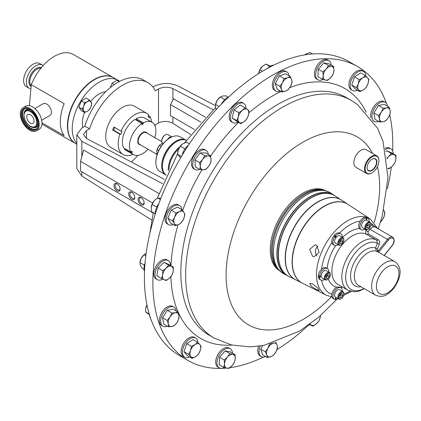 <?xml version="1.0" encoding="UTF-8"?>
<svg xmlns="http://www.w3.org/2000/svg" width="421" height="421" viewBox="0 0 421 421"><rect width="100%" height="100%" fill="white"/><g stroke="black" fill="none" stroke-linecap="round" stroke-linejoin="round"><path stroke-width="0.63" d="M316.955 255.868A5.973 4.71 95.1 0 1 317.844 246.259M316.75 245.39L315.076 244.875L309.703 249.348L312.524 256.273L314.134 256.778L319.092 252.274L316.75 245.39M312.524 283.765L309.682 283.396L311.477 286.385L316.75 289.769L319.271 290.532L317.402 287.632L312.524 283.765M367.117 167.563A6.673 3.852 120 0 0 368.286 170.379A6.673 3.852 120 0 0 368.428 170.479A6.673 3.852 120 0 0 375.022 166.916A6.673 3.852 120 0 0 375.379 159.101A6.673 3.852 120 0 0 375.1 158.922A6.673 3.852 120 0 0 371.922 159.243M375.69 158.991A6.92 3.994 120 0 0 372.011 159.191A6.92 3.994 120 0 0 367.117 167.669A6.92 3.994 120 0 0 368.333 170.694A6.92 3.994 120 0 0 375.237 167.226A6.92 3.994 120 0 0 375.69 158.991M38.448 124.042A11.656 6.731 60 0 1 36.038 129.136A11.656 6.731 60 0 1 30.207 128.558A11.656 6.731 60 0 1 22.592 118.285A11.656 6.731 60 0 1 24.376 108.944A11.656 6.731 60 0 1 29.991 109.402M30.391 123.148A5.157 2.979 60 0 1 27.018 118.601A5.157 2.979 60 0 1 27.812 114.47A5.157 2.979 60 0 1 30.391 114.722A5.157 2.979 60 0 1 33.759 119.269A5.157 2.979 60 0 1 32.97 123.4A5.157 2.979 60 0 1 30.391 123.148M29.775 129.305A12.267 7.083 60 0 1 21.097 114.28A12.267 7.083 60 0 1 29.775 109.271L29.775 109.271A12.267 7.083 60 0 1 38.448 124.3A12.267 7.083 60 0 1 29.775 129.305M141.414 197.859A3.489 2.016 -120 0 0 139.956 197.833A3.489 2.016 -120 0 0 139.419 200.628A3.489 2.016 -120 0 0 141.698 203.701A3.489 2.016 -120 0 0 143.445 203.875A3.489 2.016 -120 0 0 144.15 202.596M141.098 197.654A4.342 2.505 -120 0 0 138.025 199.428A4.342 2.505 -120 0 0 141.098 204.748A4.342 2.505 -120 0 0 144.166 202.975A4.342 2.505 -120 0 0 141.098 197.654L141.098 197.654M117.049 183.772A4.342 2.505 -120 0 0 113.975 185.545A4.342 2.505 -120 0 0 117.049 190.86A4.342 2.505 -120 0 0 120.117 189.092A4.342 2.505 -120 0 0 117.049 183.772L117.049 183.772M117.364 183.972A3.489 2.016 -120 0 0 115.907 183.945A3.489 2.016 -120 0 0 115.375 186.74A3.489 2.016 -120 0 0 117.648 189.813A3.489 2.016 -120 0 0 119.396 189.987A3.489 2.016 -120 0 0 120.101 188.713M131.731 192.25A4.342 2.505 -120 0 0 128.658 194.023A4.342 2.505 -120 0 0 131.731 199.338A4.342 2.505 -120 0 0 134.799 197.565A4.342 2.505 -120 0 0 131.731 192.25L131.731 192.25M132.047 192.45A3.489 2.016 -120 0 0 130.589 192.423A3.489 2.016 -120 0 0 130.057 195.218A3.489 2.016 -120 0 0 132.336 198.291A3.489 2.016 -120 0 0 134.078 198.465A3.489 2.016 -120 0 0 134.783 197.191M366.817 173.099A9.772 5.641 120 0 0 372.011 172.82A9.772 5.641 120 0 0 378.921 160.854A9.772 5.641 120 0 0 377.205 156.58A9.772 5.641 120 0 0 367.454 161.475A9.772 5.641 120 0 0 366.817 173.099M371.869 172.899A10.178 5.878 -60 0 1 371.722 172.989A10.178 5.878 -60 0 1 366.633 173.489A10.178 5.878 -60 0 1 366.312 173.278A10.178 5.878 -60 0 1 366.802 161.448A10.178 5.878 -60 0 1 376.811 155.859A10.178 5.878 -60 0 1 377.132 156.07A10.178 5.878 -60 0 1 378.921 160.522A10.178 5.878 -60 0 1 378.921 160.69M366.633 173.489L355.961 167.332A10.178 5.878 -60 0 1 355.64 167.116A10.178 5.878 -60 0 1 356.129 155.291A10.178 5.878 -60 0 1 366.138 149.697L376.811 155.859M366.733 226.651A2.121 1.226 120 0 0 367.149 226.256A2.121 1.226 120 0 0 367.98 224.419L367.928 225.367L369.654 226.366L369.775 224.298L368.338 224.014L366.78 225.788L366.665 227.856L368.096 228.14L369.654 226.366M370.848 224.356A4.242 2.447 120 0 0 370.854 224.135A4.242 2.447 120 0 0 369.975 222.193L366.691 220.299A4.242 2.447 120 0 0 366.27 220.136A4.242 2.447 120 0 0 365.865 220.099A4.242 2.447 120 0 0 361.581 225.461A4.242 2.447 120 0 0 362.449 227.645L365.733 229.54A4.242 2.447 120 0 0 367.854 229.329A4.242 2.447 120 0 0 368.043 229.213M369.975 222.193A4.242 2.447 120 0 0 366.802 223.23A4.242 2.447 120 0 0 364.86 227.356A4.242 2.447 120 0 0 365.733 229.54M370.848 224.772A3.726 2.152 120 0 0 370.854 224.556A3.726 2.152 120 0 0 368.312 222.983A3.726 2.152 120 0 0 365.591 227.382A3.726 2.152 120 0 0 368.217 229.119A3.726 2.152 120 0 0 370.848 224.772M339.763 242.217A2.121 1.226 120 0 0 340.184 241.822A2.121 1.226 120 0 0 341.015 239.991L340.963 240.938L342.689 241.933L341.131 243.712L339.694 243.422L339.815 241.359L341.373 239.581L342.81 239.87L342.689 241.933M343.878 239.923A4.242 2.447 120 0 0 343.889 239.702A4.242 2.447 120 0 0 343.01 237.765L339.726 235.865A4.242 2.447 120 0 0 339.279 235.702A4.242 2.447 120 0 0 336.316 237.16A4.242 2.447 120 0 0 335.905 237.665A4.242 2.447 120 0 0 335.484 243.212L338.768 245.106A4.242 2.447 120 0 0 339.21 245.275A4.242 2.447 120 0 0 340.889 244.901A4.242 2.447 120 0 0 341.073 244.785M343.01 237.765A4.242 2.447 120 0 0 342.562 237.597A4.242 2.447 120 0 0 338.573 240.57A4.242 2.447 120 0 0 338.768 245.106M342.726 238.275A3.726 2.152 120 0 0 339.068 241.207A3.726 2.152 120 0 0 339.779 245.017A3.726 2.152 120 0 0 341.252 244.69A3.726 2.152 120 0 0 343.889 240.123A3.726 2.152 120 0 0 342.726 238.275M343.878 293.858A4.242 2.447 120 0 0 343.889 293.637A4.242 2.447 120 0 0 343.01 291.695A4.242 2.447 120 0 0 339.836 292.732A4.242 2.447 120 0 0 337.895 296.858A4.242 2.447 120 0 0 338.768 299.042A4.242 2.447 120 0 0 340.889 298.831A4.242 2.447 120 0 0 341.073 298.715M343.01 291.695L339.726 289.801A4.242 2.447 120 0 0 336.553 290.837A4.242 2.447 120 0 0 334.611 294.963A4.242 2.447 120 0 0 335.484 297.147L338.768 299.042M338.626 296.889A3.726 2.152 120 0 0 341.252 298.621A3.726 2.152 120 0 0 343.878 294.274A3.726 2.152 120 0 0 343.889 294.058A3.726 2.152 120 0 0 341.342 292.484A3.726 2.152 120 0 0 338.626 296.889M326.275 277.06L326.701 276.576A2.121 1.226 120 0 0 327.533 274.739L327.48 275.687L329.206 276.686L329.327 274.624L327.891 274.334L326.333 276.108L326.212 278.176L327.649 278.46L329.206 276.686M330.396 274.676A4.242 2.447 120 0 0 330.401 274.455A4.242 2.447 120 0 0 329.522 272.513L326.243 270.619A4.242 2.447 120 0 0 322.807 271.94A4.242 2.447 120 0 0 321.134 275.744A4.242 2.447 120 0 0 321.134 276.292A4.242 2.447 120 0 0 322.002 277.965L325.286 279.86A4.242 2.447 120 0 0 327.406 279.649A4.242 2.447 120 0 0 327.591 279.533M329.522 272.513A4.242 2.447 120 0 0 326.086 273.834A4.242 2.447 120 0 0 325.286 279.86M326.612 274.334A3.726 2.152 120 0 0 325.201 278.565A3.726 2.152 120 0 0 327.77 279.439A3.726 2.152 120 0 0 328.927 278.465A3.726 2.152 120 0 0 330.401 274.876A3.726 2.152 120 0 0 326.612 274.334M324.728 190.476A46.142 26.639 120 0 0 287.711 208.342A46.142 26.639 120 0 0 278.807 270.019M325.48 190.666A46.142 26.639 120 0 0 286.559 207.679A46.142 26.639 120 0 0 279.344 270.571M302.51 283.238A45.547 26.297 -60 0 1 308.414 220.472A45.547 26.297 -60 0 1 348.03 204.395L370.338 219.041A44.016 25.413 -60 0 0 332.048 234.576A44.016 25.413 -60 0 0 326.343 295.237L302.51 283.238M347.935 204.332A45.557 26.302 120 0 0 347.846 204.274A45.557 26.302 120 0 0 308.214 220.357A45.557 26.302 120 0 0 302.31 283.138A45.557 26.302 120 0 0 302.41 283.191M302.31 283.138L295.674 279.802A45.984 26.549 -60 0 1 301.636 216.426A45.984 26.549 -60 0 1 341.636 200.196L347.846 204.274M335.127 195.923A46.436 26.812 120 0 0 335.037 195.865A46.436 26.812 120 0 0 294.642 212.258A46.436 26.812 120 0 0 288.622 276.25A46.436 26.812 120 0 0 288.722 276.302M288.622 276.25L287.506 275.687A46.51 26.855 -60 0 1 293.532 211.595A46.51 26.855 -60 0 1 333.99 195.176L335.037 195.865M333.895 195.112A46.521 26.86 120 0 0 333.806 195.055A46.521 26.86 120 0 0 293.337 211.474A46.521 26.86 120 0 0 287.306 275.587A46.521 26.86 120 0 0 287.406 275.639M341.542 200.133A46 26.555 120 0 0 341.452 200.075A46 26.555 120 0 0 301.441 216.31A46 26.555 120 0 0 295.479 279.702A46 26.555 120 0 0 295.579 279.749M295.479 279.702L288.822 276.35A46.426 26.802 -60 0 1 294.837 212.373A46.426 26.802 -60 0 1 335.221 195.986L341.452 200.075M375.616 295.216C384.315 298.557 388.357 293.884 393.567 288.611C399.624 279.981 403.955 268.74 394.956 261.715A19.34 11.167 -60 0 0 378.447 268.74A19.34 11.167 -60 0 0 375.616 295.216L358.387 285.27A19.34 11.167 -60 0 1 361.223 258.794A19.34 11.167 -60 0 1 376.542 251.237L375.516 248.027L377.458 243.212L376.753 240.217A28.86 16.661 -60 0 0 376.679 240.17L366.728 234.429A28.86 16.661 120 0 0 342.094 244.906A28.86 16.661 120 0 0 337.868 284.417L347.82 290.158A28.86 16.661 -60 0 1 352.045 250.648A28.86 16.661 -60 0 1 376.679 240.17L376.774 240.228A1.626 0.942 120 0 0 378.147 239.628C379.689 240.675 380.1 242.191 379.384 244.169L377.421 248.979L377.832 250.6L378.29 250.863L387.494 239.417L370.027 229.334L368.065 231.776L368.196 233.881L378.147 239.628M357.661 66.629L349.177 61.729A169.647 97.946 120 0 0 201.006 127.595A169.647 97.946 120 0 0 150.765 318.755A169.647 97.946 120 0 0 179.53 355.566L188.013 360.465A169.647 97.946 -60 0 1 182.646 356.945A169.647 97.946 -60 0 1 190.834 159.791A169.647 97.946 -60 0 1 357.661 66.629A169.647 97.946 -60 0 1 363.028 70.144A169.647 97.946 -60 0 1 386.41 103.382M172.899 117.064L172.899 123.342C168.1 120.874 163.301 120.748 158.506 122.964L155.36 124.779A50.894 29.386 -60 0 1 155.007 125.868M137.993 155.344A50.894 29.386 -60 0 1 131.305 161.98M166.232 175.173A20.087 11.599 -60 0 1 165.842 174.962A20.087 11.599 -60 0 1 162.764 158.87A20.087 11.599 -60 0 1 175.883 141.167A20.087 11.599 -60 0 1 185.924 140.172A20.087 11.599 -60 0 1 186.303 140.409M186.329 140.425A20.087 11.599 120 0 0 176.652 141.614L176.267 141.835A19.545 11.283 120 0 0 162.448 165.769A19.545 11.283 120 0 0 162.448 165.99M176.267 141.835L176.652 141.614A20.087 11.599 120 0 0 162.448 166.211A20.087 11.599 120 0 0 166.258 175.189M168.3 170.863A20.087 11.599 -60 0 1 179.762 146.818M178.667 148.787A19.545 11.283 120 0 0 169.021 169.395M185.924 140.172L180.12 136.82A20.087 11.599 120 0 0 170.079 137.814L170.079 137.814A20.087 11.599 120 0 0 155.875 162.417A20.087 11.599 120 0 0 160.033 171.61L165.842 174.962M163.201 143.656L162.832 143.445A5.089 2.936 -60 0 1 161.775 141.114L161.775 140.561A4.41 2.547 -60 0 1 164.895 135.157L165.374 134.878A5.089 2.936 -60 0 1 167.921 134.631L171.873 136.909M169.695 138.041L170.079 137.814L169.695 138.041A19.545 11.283 -60 0 0 167.49 139.514A5.089 2.936 -60 0 1 169.695 137.372A5.089 2.936 -60 0 1 171.8 136.946M161.811 141.688L146.266 132.71A6.72 3.878 120 0 0 143.277 132.847A6.72 3.878 120 0 0 138.593 138.725A6.72 3.878 120 0 0 139.546 144.35L156.844 154.333M147.103 133.194A7.052 4.073 120 0 0 143.061 132.426A7.052 4.073 120 0 0 137.993 139.098L137.778 142.345A7.052 4.073 120 0 0 140.382 144.829M143.272 122.827L143.272 123.863L136.167 119.764L136.167 118.727L143.272 122.827A18.661 10.772 -60 0 1 152.002 122.232A18.661 10.772 -60 0 1 155.865 130.773A18.661 10.772 -60 0 1 154.733 137.599M148.345 115.754L150.097 116.77L149.223 117.859L148.024 116.154L148.897 115.059A23.75 13.714 120 0 0 146.866 113.391A23.75 13.714 120 0 0 134.994 114.57A23.75 13.714 120 0 0 121.085 131.12L113.886 126.963A23.75 13.714 120 0 0 112.686 130.057L113.565 130.136L120.764 134.288L121.964 131.199L121.085 131.12M146.866 113.391L134.394 106.192A23.75 13.714 120 0 0 122.516 107.366A23.75 13.714 120 0 0 107.002 128.294A23.75 13.714 120 0 0 110.639 147.329L123.116 154.528A23.75 13.714 120 0 0 133.01 154.365M112.686 130.057L119.885 134.21A23.75 13.714 120 0 0 123.116 154.528M113.444 77.643A38.001 21.939 120 0 0 113.302 77.559A38.001 21.939 120 0 0 94.304 79.443A38.001 21.939 120 0 0 69.476 112.928A38.001 21.939 120 0 0 75.301 143.377A38.001 21.939 120 0 0 75.448 143.461M113.302 77.559L73.307 54.467A38.001 21.939 120 0 0 54.309 56.351A38.001 21.939 120 0 0 31.275 84.695L29.396 105.613M41.958 122.827L64.16 135.641A38.001 21.939 -60 0 1 64.16 103.677L31.275 84.695M43.147 65.597A13.356 7.71 120 0 0 42.489 65.134A13.356 7.71 120 0 0 35.811 65.797A13.356 7.71 120 0 0 27.086 77.564A13.356 7.71 120 0 0 29.133 88.263A13.356 7.71 120 0 0 30.223 88.715M42.489 65.134L39.742 63.55A13.356 7.71 120 0 0 33.064 64.208A13.356 7.71 120 0 0 24.339 75.98A13.356 7.71 120 0 0 26.386 86.679L29.133 88.263M41.663 120.264L50.036 115.428A6.783 3.915 -120 0 0 51.446 112.318A6.783 3.915 -120 0 0 48.483 105.492A6.783 3.915 -120 0 0 43.252 103.671L34.875 108.507M76.817 143.445A38.001 21.939 -60 0 1 75.38 112.365A38.001 21.939 -60 0 1 99.098 82.211A38.001 21.939 -60 0 1 118.101 80.327A38.001 21.939 -60 0 1 119.648 81.379M76.817 144.256L75.591 143.545A38.001 21.939 -60 0 1 69.765 113.096A38.001 21.939 -60 0 1 94.588 79.606A38.001 21.939 -60 0 1 113.591 77.727L118.101 80.327M82.921 127.347A23.613 13.635 -60 0 1 84.453 112.439M90.657 101.482A23.613 13.635 -60 0 1 99.098 93.957A23.613 13.635 -60 0 1 105.745 91.715M29.775 108.386A13.356 7.71 60 0 1 38.5 120.153A13.356 7.71 60 0 1 36.453 130.857A13.356 7.71 60 0 1 29.775 130.194A13.356 7.71 60 0 1 21.05 118.427A13.356 7.71 60 0 1 23.097 107.723A13.356 7.71 60 0 1 29.775 108.386M23.097 107.723L25.844 106.139A13.356 7.71 60 0 1 32.517 106.802A13.356 7.71 60 0 1 41.242 118.569A13.356 7.71 60 0 1 39.195 129.268L36.453 130.857M158.906 203.49A11.02 6.362 120 0 0 155.286 213.952M188.376 145.329A11.02 6.362 120 0 0 182.061 155.375M145.045 263.151A11.02 6.362 120 0 0 144.535 271.25M273.792 65.113A11.02 6.362 120 0 0 267.788 68.207M149.702 315.587A11.02 6.362 120 0 0 150.781 318.813M228.714 96.962A11.02 6.362 120 0 0 221.351 104.166M181.767 209.553A11.02 6.362 120 0 0 179.541 205.511A11.02 6.362 120 0 0 174.536 205.785A11.02 6.362 120 0 0 166.932 215.441A11.02 6.362 120 0 0 168.516 224.598A11.02 6.362 120 0 0 173.131 224.514M179.541 205.511L178.293 204.79A11.02 6.362 120 0 0 173.289 205.064A11.02 6.362 120 0 0 165.685 214.721A11.02 6.362 120 0 0 167.269 223.883L168.516 224.598M331.201 65.097A11.02 6.362 120 0 0 328.938 60.698A11.02 6.362 120 0 0 320.681 63.408A11.02 6.362 120 0 0 315.65 74.143A11.02 6.362 120 0 0 317.918 79.785A11.02 6.362 120 0 0 322.986 79.48M328.938 60.698L327.691 59.977A11.02 6.362 120 0 0 319.434 62.687A11.02 6.362 120 0 0 314.403 73.422A11.02 6.362 120 0 0 316.671 79.064L317.918 79.785M197.991 342.631A11.02 6.362 120 0 0 195.718 338.084A11.02 6.362 120 0 0 183.219 347.683A11.02 6.362 120 0 0 184.698 357.171A11.02 6.362 120 0 0 189.639 356.929M195.718 338.084L194.47 337.363A11.02 6.362 120 0 0 181.972 346.962A11.02 6.362 120 0 0 183.451 356.45L184.698 357.171M365.738 75.906A11.02 6.362 120 0 0 363.47 71.359A11.02 6.362 120 0 0 350.972 80.958A11.02 6.362 120 0 0 352.451 90.447A11.02 6.362 120 0 0 357.392 90.205M363.47 71.359L362.223 70.639A11.02 6.362 120 0 0 349.725 80.237A11.02 6.362 120 0 0 351.203 89.726L352.451 90.447M170.552 265.488A11.02 6.362 120 0 0 168.274 260.567A11.02 6.362 120 0 0 160.259 263.036A11.02 6.362 120 0 0 157.254 279.655A11.02 6.362 120 0 0 162.774 279.102M168.274 260.567L167.026 259.846A11.02 6.362 120 0 0 159.012 262.315A11.02 6.362 120 0 0 156.007 278.934L157.254 279.655M289.101 75.817A11.02 6.362 120 0 0 288.759 74.354A11.02 6.362 120 0 0 286.89 71.965A11.02 6.362 120 0 0 277.265 76.243A11.02 6.362 120 0 0 274.003 88.663A11.02 6.362 120 0 0 275.871 91.052A11.02 6.362 120 0 0 280.312 91.036M286.89 71.965L285.643 71.244A11.02 6.362 120 0 0 276.018 75.522A11.02 6.362 120 0 0 272.755 87.942A11.02 6.362 120 0 0 274.624 90.331L275.871 91.052M176.162 310.972A11.02 6.362 120 0 0 173.952 307.12A11.02 6.362 120 0 0 163.306 312.866A11.02 6.362 120 0 0 162.932 326.207A11.02 6.362 120 0 0 167.374 326.196M173.952 307.12L172.705 306.399A11.02 6.362 120 0 0 162.059 312.145A11.02 6.362 120 0 0 161.685 325.486L162.932 326.207M246.017 108.497A11.02 6.362 120 0 0 244.085 103.671A11.02 6.362 120 0 0 243.733 103.44A11.02 6.362 120 0 0 232.897 109.492A11.02 6.362 120 0 0 232.366 122.3A11.02 6.362 120 0 0 232.713 122.527A11.02 6.362 120 0 0 238.118 122.043M243.733 103.44L242.485 102.719A11.02 6.362 120 0 0 231.65 108.771A11.02 6.362 120 0 0 231.118 121.58A11.02 6.362 120 0 0 231.466 121.811L232.713 122.527M387.446 106.176A11.02 6.362 120 0 0 385.236 102.324A11.02 6.362 120 0 0 374.59 108.065A11.02 6.362 120 0 0 374.216 121.411A11.02 6.362 120 0 0 378.658 121.395M385.236 102.324L383.989 101.603A11.02 6.362 120 0 0 373.338 107.35A11.02 6.362 120 0 0 370.975 117.901M308.356 325.27A11.02 6.362 120 0 0 309.84 324.607M260.194 346.03A11.02 6.362 120 0 0 259.41 354.177A11.02 6.362 120 0 0 261.278 356.566A11.02 6.362 120 0 0 265.719 356.555M258.589 346.257A11.02 6.362 120 0 0 258.162 353.456A11.02 6.362 120 0 0 260.031 355.845L261.278 356.566M393.198 153.797A11.02 6.362 120 0 0 390.92 148.876A11.02 6.362 120 0 0 385.294 149.487M390.92 148.876L389.667 148.155A11.02 6.362 120 0 0 385.005 148.266M208.269 154.375A11.02 6.362 120 0 0 206.037 150.339A11.02 6.362 120 0 0 203.975 149.823A11.02 6.362 120 0 0 194.192 158.296A11.02 6.362 120 0 0 195.018 169.426A11.02 6.362 120 0 0 197.081 169.942A11.02 6.362 120 0 0 199.628 169.337M206.037 150.339L204.79 149.618A11.02 6.362 120 0 0 202.727 149.102A11.02 6.362 120 0 0 192.944 157.575A11.02 6.362 120 0 0 193.771 168.705L195.018 169.426M232.513 353.145A11.02 6.362 120 0 0 230.25 348.746A11.02 6.362 120 0 0 221.999 351.451A11.02 6.362 120 0 0 216.968 362.192A11.02 6.362 120 0 0 219.23 367.833A11.02 6.362 120 0 0 224.304 367.528M230.25 348.746L229.003 348.025A11.02 6.362 120 0 0 220.751 350.73A11.02 6.362 120 0 0 215.72 361.471A11.02 6.362 120 0 0 217.983 367.112L219.23 367.833M389.73 114.938A169.647 97.946 -60 0 1 392.661 150.944M391.272 167.184A169.647 97.946 -60 0 1 387.315 188.84M308.477 325.228A169.647 97.946 -60 0 1 276.934 349.619M263.399 357.082A169.647 97.946 -60 0 1 229.945 367.67M226.424 368.07A169.647 97.946 -60 0 1 188.013 360.465M335.879 297.373L334.958 299.452A6.61 3.815 -60 0 1 334.3 299.199A6.61 3.815 -60 0 1 334.3 291.569A6.61 3.815 -60 0 1 340.91 287.748L339.742 287.075L336.842 287.164A32.254 18.624 -60 0 1 328.327 279.044M342.452 237.444A32.254 18.624 -60 0 1 359.566 228.603L361.265 229.698A6.61 3.815 -60 0 1 360.755 223.062A6.61 3.815 -60 0 1 366.586 217.941L365.865 220.099M376.6 240.128L366.802 234.471C365.46 233.455 365.302 232.06 366.338 230.292A1.626 0.342 -141.2 0 0 368.065 231.776M334.3 299.199L333.111 298.51A6.61 3.815 -60 0 1 331.848 294.263A6.61 3.815 -60 0 1 336.842 287.164M327.427 268.566A6.61 3.815 -60 0 0 322.502 270.161A6.61 3.815 -60 0 0 319.46 276.56L318.271 275.871A6.61 3.815 -60 0 1 321.518 269.277A6.61 3.815 -60 0 1 326.238 267.882L327.427 268.566A6.61 3.815 -60 0 1 328.775 272.082M338.021 244.675A6.61 3.815 -60 0 1 334.3 245.264L333.111 244.58A6.61 3.815 -60 0 1 331.848 242.649A6.61 3.815 -60 0 1 333.769 235.934L335.905 237.665M383.678 210.295A7.625 4.405 -60 0 1 384.12 210.895A7.625 4.405 -60 0 1 383.768 217.315L385.015 213.047L383.699 210.2M380.568 221.751A7.625 4.405 120 0 0 383.768 217.315L381.558 221.025L380.531 221.888M235.271 358.56A7.625 4.405 -60 0 1 232.271 365.465A7.625 4.405 -60 0 1 226.887 368.165L228.998 368.391L232.271 365.465L234.581 361.986L235.271 358.56L234.992 354.577L232.881 354.35A7.625 4.405 -60 0 1 235.271 358.56M227.503 357.05A7.625 4.405 -60 0 1 232.881 354.35L229.813 353.572L227.503 357.05L224.225 359.976L224.504 363.96A7.625 4.405 -60 0 1 227.503 357.05M224.504 363.96A7.625 4.405 120 0 0 226.887 368.165L223.819 367.386L224.504 363.96M223.819 367.386L219.157 364.691L219.562 357.282L225.151 350.877L230.329 351.882L234.992 354.577M225.151 350.877L229.813 353.572M219.562 357.282L224.225 359.976M203.285 169.816A7.625 4.405 -60 0 1 200.291 166.363A7.625 4.405 -60 0 1 202.675 159.401L199.601 162.617L200.291 166.363L200.012 169.558L203.285 169.816L205.595 169.516L208.669 166.3A7.625 4.405 -60 0 1 203.285 169.816M211.053 159.338A7.625 4.405 -60 0 1 208.669 166.3L210.774 162.527L211.053 159.338L210.368 155.586L208.058 155.886A7.625 4.405 -60 0 1 211.053 159.338M208.058 155.886A7.625 4.405 120 0 0 202.675 159.401L204.78 155.633L208.058 155.886M210.368 155.586L205.706 152.897L200.122 152.939L194.944 159.927L195.349 166.863L200.012 169.558M200.122 152.939L204.78 155.633M194.944 159.927L199.601 162.617M386.978 158.791A7.625 4.405 -60 0 1 388.82 156.491A7.625 4.405 -60 0 1 394.109 154.654A7.625 4.405 -60 0 1 395.84 159.548L395.966 155.396L391.283 153.355L388.82 156.491L386.878 158.096M387.867 168.489L388.857 168.863L392.283 166.284A7.625 4.405 -60 0 1 387.862 168.342M392.283 166.284A7.625 4.405 120 0 0 395.84 159.548L394.751 163.148L392.283 166.284M385.736 151.523L386.62 150.665L391.283 153.355M386.62 150.665L391.304 152.702L395.966 155.396M269.451 344.062L267.877 348.225L265.341 351.84L266.825 354.945A7.625 4.405 -60 0 1 267.877 348.225A7.625 4.405 -60 0 1 272.982 343.278A7.625 4.405 -60 0 1 277.039 345.041A7.625 4.405 -60 0 1 275.987 351.756A7.625 4.405 -60 0 1 270.882 356.708L273.45 355.366L275.987 351.756L277.56 347.588L277.039 345.041L275.555 341.936M266.825 354.945A7.625 4.405 120 0 0 270.882 356.708L267.346 357.492L266.825 354.945M274.171 342.783L270.108 343.962M267.346 357.492L262.683 354.798L260.678 349.146L262.525 345.652M260.678 349.146L265.341 351.84M320.476 315.666A7.625 4.405 -60 0 1 320.197 317.571A7.625 4.405 -60 0 1 316.139 324.017L318.713 321.276L320.197 317.571L320.56 315.597M309.909 324.149L311.035 324.965A7.625 4.405 -60 0 1 310.188 323.944M311.035 324.965A7.625 4.405 120 0 0 316.139 324.017L312.603 326.201L311.035 324.965M309.53 324.428L312.603 326.201M381.315 112.207A7.625 4.405 -60 0 1 386.604 107.939A7.625 4.405 -60 0 1 390.156 110.565L389.067 107.113L386.604 107.939L383.173 108.208L381.315 112.207L378.49 115.649L379.579 119.106A7.625 4.405 -60 0 1 381.315 112.207M383.136 121.732A7.625 4.405 -60 0 1 379.579 119.106L379.705 122.001L383.136 121.732L385.604 120.911L388.425 117.464A7.625 4.405 -60 0 1 383.136 121.732M388.425 117.464A7.625 4.405 120 0 0 390.156 110.565L390.283 113.465L388.425 117.464M379.705 122.001L375.043 119.311L373.827 112.96L378.511 105.513L383.173 108.208M373.827 112.96L378.49 115.649M378.511 105.513L384.41 104.424L389.067 107.113M239.312 122.4A7.625 4.405 -60 0 1 238.26 116.901A7.625 4.405 -60 0 1 242.317 110.455L238.781 112.639L238.26 116.901L236.781 120.606L240.886 123.642L244.422 121.453A7.625 4.405 -60 0 1 239.312 122.4M248.474 115.007A7.625 4.405 -60 0 1 244.422 121.453L246.99 118.711L248.474 115.007L248.995 110.749L247.422 109.507A7.625 4.405 -60 0 1 248.474 115.007M247.422 109.507A7.625 4.405 120 0 0 242.317 110.455L244.89 107.713L247.422 109.507M240.886 123.642L236.223 120.948L232.118 117.917L236.781 120.606M232.118 117.917L234.118 109.949L240.228 105.018L244.89 107.713M234.118 109.949L238.781 112.639M177.146 322.265A7.625 4.405 -60 0 1 171.852 326.533A7.625 4.405 -60 0 1 168.3 323.902L168.426 326.801L171.852 326.533L174.32 325.707L177.146 322.265L179.004 318.26L178.878 315.366A7.625 4.405 -60 0 1 177.146 322.265M175.32 312.735A7.625 4.405 -60 0 1 178.878 315.366L177.788 311.914L175.32 312.735L171.889 313.003L170.031 317.002A7.625 4.405 -60 0 1 175.32 312.735M170.031 317.002A7.625 4.405 120 0 0 168.3 323.902L167.211 320.449L170.031 317.002M168.426 326.801L163.764 324.107L162.548 317.755L167.226 310.314L173.126 309.219L177.788 311.914M167.226 310.314L171.889 313.003M162.548 317.755L167.211 320.449M281.417 89.426A7.625 4.405 -60 0 1 282.47 82.711A7.625 4.405 -60 0 1 287.575 77.764L284.043 78.548L282.47 82.711L279.933 86.321L281.417 89.426L281.938 91.978L285.475 91.194A7.625 4.405 -60 0 1 281.417 89.426M290.579 86.242A7.625 4.405 -60 0 1 285.475 91.194L288.043 89.852L290.579 86.242L292.153 82.074L291.632 79.527A7.625 4.405 -60 0 1 290.579 86.242M291.632 79.527A7.625 4.405 120 0 0 287.575 77.764L290.148 76.422L291.632 79.527M281.938 91.978L277.276 89.284L275.271 83.632L279.933 86.321M275.271 83.632L279.381 75.854L285.485 73.733L290.148 76.422M279.381 75.854L284.043 78.548M169.642 277.976A7.625 4.405 -60 0 1 164.348 279.818A7.625 4.405 -60 0 1 162.617 274.918L161.527 278.518L166.211 280.56L169.642 277.976L172.105 274.839L173.194 271.24A7.625 4.405 -60 0 1 169.642 277.976M171.463 266.346A7.625 4.405 -60 0 1 173.194 271.24L173.32 267.088L168.637 265.051L166.174 268.182A7.625 4.405 -60 0 1 171.463 266.346M166.174 268.182A7.625 4.405 120 0 0 162.617 274.918L162.743 270.766L166.174 268.182M161.527 278.518L156.865 275.829L158.08 268.072L163.98 262.357L168.658 264.393L173.32 267.088M163.98 262.357L168.637 265.051M158.08 268.072L162.743 270.766M358.266 83.911A7.625 4.405 -60 0 1 362.749 77.864A7.625 4.405 -60 0 1 367.591 77.822L365.375 75.554L362.749 77.864L359.166 79.611L358.266 83.911L356.408 87.652L358.618 89.92A7.625 4.405 -60 0 1 358.266 83.911M363.46 89.884A7.625 4.405 -60 0 1 358.618 89.92L359.871 91.636L363.46 89.884L366.081 87.573L367.943 83.832A7.625 4.405 -60 0 1 363.46 89.884M367.943 83.832A7.625 4.405 120 0 0 367.591 77.822L368.838 79.537L367.943 83.832M359.871 91.636L355.208 88.942L351.745 84.963L354.503 76.922L359.166 79.611M351.745 84.963L356.408 87.652M354.503 76.922L360.713 72.865L365.375 75.554M200.191 350.561A7.625 4.405 -60 0 1 195.707 356.608A7.625 4.405 -60 0 1 190.866 356.645L192.118 358.36L195.707 356.608L198.328 354.303L200.191 350.561L201.085 346.262L199.838 344.546A7.625 4.405 -60 0 1 200.191 350.561M195.002 344.588A7.625 4.405 -60 0 1 199.838 344.546L197.623 342.278L195.002 344.588L191.413 346.336L190.513 350.635A7.625 4.405 -60 0 1 195.002 344.588M190.513 350.635A7.625 4.405 120 0 0 190.866 356.645L188.655 354.377L190.513 350.635M192.118 358.36L187.456 355.666L183.993 351.688L186.75 343.647L192.965 339.589L197.623 342.278M186.75 343.647L191.413 346.336M183.993 351.688L188.655 354.377M323.191 75.912A7.625 4.405 -60 0 1 326.186 69.002A7.625 4.405 -60 0 1 331.569 66.302L328.496 65.523L326.186 69.002L322.912 71.928L323.191 75.912L322.502 79.337L325.575 80.122A7.625 4.405 -60 0 1 323.191 75.912M330.959 77.422A7.625 4.405 -60 0 1 325.575 80.122L327.68 80.343L330.959 77.422L333.269 73.938L333.953 70.512A7.625 4.405 -60 0 1 330.959 77.422M333.953 70.512A7.625 4.405 120 0 0 331.569 66.302L333.674 66.529L333.953 70.512M322.502 79.337L317.839 76.648L318.25 69.239L322.912 71.928M318.25 69.239L323.833 62.829L329.012 63.839L333.674 66.529M323.833 62.829L328.496 65.523M178.82 224.446A7.625 4.405 -60 0 1 174.336 223.572A7.625 4.405 -60 0 1 174.689 217.157L172.478 220.867L174.336 223.572L175.231 225.724L178.82 224.446L181.446 222.609L183.656 218.899A7.625 4.405 -60 0 1 178.82 224.446M184.009 212.479A7.625 4.405 -60 0 1 183.656 218.899L184.903 214.631L184.009 212.479L182.151 209.774L179.525 211.61A7.625 4.405 -60 0 1 184.009 212.479M179.525 211.61A7.625 4.405 120 0 0 174.689 217.157L175.936 212.889L179.525 211.61M182.151 209.774L177.488 207.079L171.273 210.195L167.816 218.173L170.568 223.035L175.231 225.724M171.273 210.195L175.936 212.889M167.816 218.173L172.478 220.867M228.319 97.119L226.182 95.883L222.514 96.014L219.836 97.325A7.625 4.405 -60 0 0 217.225 100.282L220.283 96.977L224.756 99.561M219.13 106.46L215.599 104.424L217.225 100.282A7.625 4.405 120 0 0 215.468 104.892L215.489 107.181L216.247 109.534M215.599 104.424L215.42 105.234M146.966 304.946L145.682 308.625L145.608 311.94L149.229 314.024M149.718 314.971L145.608 311.94M146.945 304.825A7.625 4.405 120 0 0 145.892 307.541A7.625 4.405 -60 0 0 145.687 308.572L145.682 308.625A7.625 4.405 -60 0 1 145.687 308.572M270.55 66.134L265.872 64.097L269.95 66.45M262.457 71.244L259.973 69.812L262.204 66.539L265.872 64.097M259.973 69.812L258.599 73.612M263.014 65.834A7.625 4.405 -60 0 0 262.993 65.85A7.625 4.405 -60 0 0 262.204 66.539A7.625 4.405 120 0 0 258.647 73.275A7.625 4.405 120 0 0 258.626 73.417A7.625 4.405 120 0 0 258.615 73.501M146.134 253.41L144.035 254.8L141.261 258.273L139.93 262.578L144.403 265.162M145.819 255.831L144.035 254.8M144.066 269.466L141.93 268.235L140.209 264.988L140.009 262.02A7.625 4.405 -60 0 1 141.261 258.273A7.625 4.405 120 0 1 144.377 254.452L144.65 254.237M189.376 143.814L186.556 142.182L182.73 143.798L180.341 146.245L184.966 148.913M181.398 156.486L177.588 154.281L178.246 149.85L180.341 146.245M177.588 154.281L180.593 157.854M177.762 151.876A7.625 4.405 120 0 1 177.773 151.786A7.625 4.405 120 0 1 178.246 149.85A7.625 4.405 -60 0 1 182.14 144.219A7.625 4.405 -60 0 1 182.188 144.187M312.535 53.977L310.161 52.609L306.335 53.751L304.667 54.914M305.104 54.535A7.625 4.405 120 0 0 305.041 54.583A7.625 4.405 120 0 0 304.636 54.919M160.854 198.38L157.712 197.991L155.796 199.275L154.197 200.775L152.123 204.395L156.749 207.064M160.401 199.543L157.712 197.991M155.281 213.863L151.718 211.805L151.202 207.685L152.123 204.395M155.712 199.344A7.625 4.405 120 0 0 155.644 199.396A7.625 4.405 120 0 0 154.197 200.775A7.625 4.405 -60 0 0 151.271 206.964L151.271 206.99A7.625 4.405 -60 0 1 151.271 206.964M82.111 109.034L84.537 112.486L87.336 111.302L89.389 109.686L90.978 106.776L91.815 103.429L89.389 99.977L87.336 101.593L84.537 102.777L83.7 106.124L82.111 109.034L78.88 107.166L81.306 100.914L84.537 102.777M84.537 112.486L81.306 110.618L78.88 107.166M81.306 100.914L86.158 98.109L89.389 99.977M87.336 111.302A5.947 3.431 -60 0 1 83.7 110.976A5.947 3.431 -60 0 1 83.7 106.124A5.947 3.431 120 0 1 87.336 101.593A5.947 3.431 -60 0 1 90.978 101.919A5.947 3.431 -60 0 1 90.978 106.776A5.947 3.431 -60 0 1 87.336 111.302M110.328 87.584L112.044 83.163L114.401 84.526M112.044 83.163L116.896 80.364L119.127 81.653M151.671 122.043A23.75 13.714 120 0 0 150.097 116.77M119.885 134.21L120.764 134.288M113.565 130.136L114.628 127.389M130.952 152.17L123.853 148.066A18.661 10.772 -60 0 1 134.967 119.417L142.072 123.516A18.661 10.772 -60 0 0 130.952 152.17L131.731 151.202L132.331 152.055L131.552 153.023L124.453 148.923A18.661 10.772 -60 0 0 126.237 150.455L133.341 154.554A18.661 10.772 -60 0 1 131.552 153.023M136.167 119.764L135.867 119.938M136.167 118.727A18.661 10.772 -60 0 1 144.898 118.133L152.002 122.232M124.732 148.576L124.453 148.923M143.272 123.863L142.072 124.558L142.072 123.516M148.013 149.239A18.661 10.772 -60 0 1 133.341 154.554M132.331 152.055L131.452 151.549M137.778 142.345L137.993 139.098M156.844 150.26A9.362 5.405 -60 0 1 160.038 144.735L159.606 145.424A9.909 5.72 120 0 0 157.228 149.544L156.844 150.26L156.844 155.544M162.58 143.266L160.038 144.735M157.228 149.544L158.806 150.455M161.185 146.334L159.606 145.424M155.875 162.196A19.545 11.283 -60 0 1 155.875 161.974A19.545 11.283 -60 0 1 167.49 139.514M161.775 141.114A5.089 2.936 -60 0 1 165.374 134.878L164.895 135.157M164.406 179.346L86.531 138.483L83.547 134.594L86.531 130.552L89.673 128.737A50.894 29.386 -60 0 1 147.966 82.684A50.894 29.386 -60 0 1 155.36 90.81L158.506 88.994C163.301 86.731 168.1 86.605 172.899 88.615L213.142 109.734M152.649 202.996L80.579 161.385L80.579 171.136L153.239 213.089M158.891 193.492L83.621 150.034L80.579 161.385M81.827 171.857L81.827 176.041L76.817 168.61L76.817 134.773L81.827 127.979L84.779 126.274A50.894 29.386 -60 0 1 143.166 79.911L147.966 82.684M84.779 126.274L89.673 128.737M76.817 134.773L81.827 141.303L162.585 183.682M215.378 105.624L177.794 85.9C169.731 82.516 161.669 82.726 153.612 86.531L152.897 86.942M172.899 123.342L190.666 134.536M205.48 117.233L173.552 98.798L170.5 104.597L170.5 115.675L194.57 129.573M81.827 176.041L151.781 220.104M200.912 122.153L170.5 104.597M359.566 228.603A6.61 3.815 -60 0 1 360.229 221.12A6.61 3.815 -60 0 1 365.391 217.252L366.586 217.941M336.158 237.344L335.342 236.876L334.406 235.144A6.61 3.815 -60 0 1 339.568 233.05A6.61 3.815 -60 0 1 339.721 233.129L340.91 233.818A6.61 3.815 -60 0 1 342.262 237.333M394.956 261.715L378.763 252.368A19.34 11.167 120 0 0 378.511 252.232L376.542 251.237A1.626 0.942 120 0 0 377.832 250.6M370.706 223.151A40.627 23.455 -60 0 1 372.759 224.751L376.021 227.566M384.094 255.447L392.104 245.485A5.294 3.058 120 0 0 393.472 238.786A5.294 3.058 120 0 0 388.357 240.159L387.494 239.417A6.11 3.526 -60 0 1 392.709 237.197L375.1 227.035L373.548 226.887A6.11 3.526 120 0 0 370.027 229.334A1.626 0.342 -141.2 0 1 368.97 228.556M360.913 286.727A21.571 12.456 -60 0 1 350.625 277.718A21.571 12.456 -60 0 1 358.176 256.368A21.571 12.456 -60 0 1 375.516 248.027A1.626 0.631 -157.6 0 0 377.421 248.979M363.986 288.501A26.628 15.372 -60 0 1 346.251 282.344A26.628 15.372 -60 0 1 355.087 253.074A26.628 15.372 -60 0 1 377.458 243.212A1.626 0.637 -158 0 0 379.384 244.169M370.712 225.624A7.736 4.468 -60 0 1 372.759 224.751A1.626 1.189 -101 0 0 373.548 226.887M326.28 276.971A2.121 1.226 120 0 0 326.701 276.576L327.48 275.687M326.243 277.649L327.649 278.46M340.91 287.748A6.61 3.815 -60 0 1 342.262 291.264M338.021 298.61A6.61 3.815 -60 0 1 335.595 299.505L336.237 297.579M335.069 299.205L335.595 299.505M341.131 297.642L339.694 297.358L339.815 295.289L341.373 293.516L342.81 293.805L342.689 295.868L341.131 297.642L339.726 296.831M340.963 294.868L341.015 293.921A2.121 1.226 120 0 1 340.184 295.758L340.963 294.868L342.689 295.868M339.763 296.242L340.184 295.758A2.121 1.226 120 0 1 339.763 296.152M334.406 235.144L335.595 235.834A6.61 3.815 -60 0 1 340.91 233.818M334.3 245.264A6.61 3.815 -60 0 1 334.958 236.623M340.963 240.938L339.763 242.307M339.726 242.896L341.131 243.712M335.595 235.834L336.316 237.16M365.917 217.557L366.028 217.31A6.61 3.815 -60 0 1 366.686 217.562L367.875 218.246A6.61 3.815 -60 0 1 369.228 221.762M366.028 217.31L367.217 217.994A6.61 3.815 -60 0 1 367.875 218.246M364.986 229.108A6.61 3.815 -60 0 1 361.265 229.698M367.928 225.367L366.728 226.74M366.691 227.329L368.096 228.14M367.217 217.994L366.27 220.136M324.538 279.428A6.61 3.815 -60 0 1 320.818 280.018L319.628 279.328A6.61 3.815 -60 0 1 318.271 276.718L319.46 277.407L321.134 276.292M318.955 276.265L318.271 276.718M320.818 280.018A6.61 3.815 -60 0 1 319.46 277.407M319.46 276.56L321.134 275.744M36.327 128.947A11.656 6.731 60 0 1 30.812 128.21A11.656 6.731 60 0 1 23.281 118.212A11.656 6.731 60 0 1 24.686 108.781M24.081 112.923A9.625 5.557 60 0 1 30.644 110.934A9.625 5.557 60 0 1 37.385 121.632A9.625 5.557 60 0 1 32.438 127.405L30.565 126.616C25.586 122.964 23.423 118.401 24.081 112.923L24.244 112.323A10.125 5.847 60 0 1 31.154 110.223A10.125 5.847 60 0 1 31.317 110.323M38.311 122.437A10.125 5.847 60 0 1 33.043 127.563L32.438 127.405A9.625 5.557 60 0 1 30.644 126.647M30.391 111.639A8.936 5.157 60 0 1 36.706 122.579A8.936 5.157 60 0 1 30.391 126.226A8.936 5.157 60 0 1 24.071 115.286A8.936 5.157 60 0 1 30.391 111.639M393.319 287.875A15.945 9.209 -60 0 1 377.916 292A15.945 9.209 -60 0 1 382.047 271.829A15.945 9.209 -60 0 1 397.45 267.703A15.945 9.209 -60 0 1 393.319 287.875M350.004 291.143A40.627 23.455 -60 0 1 343.889 293.942M331.848 294.263A40.627 23.455 -60 0 1 321.639 280.297M321.518 269.277A40.627 23.455 -60 0 1 331.848 242.649M283.954 273.903A46.736 26.986 -60 0 1 290.011 209.495A46.736 26.986 -60 0 1 330.669 192.997C315.471 184.845 301.036 194.476 288.453 209.005C281.244 218.11 276.36 228.035 273.797 238.781C271.934 246.959 271.908 254.268 273.724 260.715C274.36 265.246 277.771 269.64 283.954 273.903L287.306 275.587M40.948 68.176A10.178 5.878 120 0 0 37.043 69.102A10.178 5.878 120 0 0 30.701 77.143A10.178 5.878 120 0 0 31.049 85.468M41.426 67.586A10.73 6.194 120 0 0 36.485 68.323A10.73 6.194 120 0 0 29.554 77.522A10.73 6.194 120 0 0 30.844 86.205M204.916 332.395A137.183 79.201 -60 0 1 211.537 172.968A137.183 79.201 -60 0 1 346.436 97.635L351.235 100.403A137.183 79.201 -60 0 0 216.336 175.741A137.183 79.201 -60 0 0 209.716 335.169A137.183 79.201 -60 0 0 214.052 338.01L209.258 335.242A137.183 79.201 -60 0 1 204.916 332.395M231.939 345.073A144.266 83.295 -60 0 1 196.139 335.495A144.266 83.295 -60 0 1 170.889 276.597M170.984 265.74A144.266 83.295 -60 0 1 178.025 224.809M182.682 210.474A144.266 83.295 -60 0 1 201.948 169.763M210.537 156.233A144.266 83.295 -60 0 1 238.618 122.332M248.853 112.896A144.266 83.295 -60 0 1 280.981 91.425M289.774 87.61A144.266 83.295 -60 0 1 349.535 91.599A144.266 83.295 -60 0 1 366.291 112.365M331.28 296.847A108.576 62.687 -60 0 1 245.154 322.665A108.576 62.687 -60 0 1 252.253 193.46A108.576 62.687 -60 0 1 360.597 139.109A108.576 62.687 -60 0 1 372.527 153.386M377.427 166.669A108.576 62.687 -60 0 1 374.201 222.504M342.668 287.185A32.254 18.624 -60 0 1 340.41 287.464M327.212 268.445A32.254 18.624 -60 0 1 335.737 245.564M364.533 229.387A32.254 18.624 -60 0 1 366.338 230.292L366.802 229.719M86.531 130.552L86.531 138.483M172.899 88.615L172.899 100.04M158.506 122.964L158.506 88.994M81.827 141.303L81.827 156.733M339.568 233.05A40.627 23.455 -60 0 1 360.229 221.12M388.357 240.159L379.153 251.605A2.442 1.41 -60 0 1 378.511 252.232M377 251.5A1.626 0.942 120 0 0 378.29 250.863L379.153 251.605M366.828 234.486A1.626 0.942 120 0 0 368.196 233.881M392.104 245.485L392.162 245.659C394.682 242.57 394.866 239.749 392.709 237.197M378.921 160.854L378.921 160.522M372.011 172.82L371.722 172.989M370.854 224.556L370.854 224.135M341.252 298.621L340.889 298.831M327.77 279.439L327.406 279.649M326.343 295.237L331.948 296.952M343.673 295.384L351.256 291.49M347.82 290.158L353.982 291.806L356.576 291.621L359.645 290.864L364.307 288.685M162.448 165.769L162.448 166.211M41.926 124.111L75.301 143.377M214.052 338.01L231.439 344.952L250.19 346.909L263.867 345.399L299.568 331.085L319.044 316.902L337.089 299.136M378.247 228.85L382.331 215.615L388.004 177.494L382.963 141.098L377.484 128.142L357.376 104.429L351.235 100.403M374.216 121.411L373.001 120.706M155.875 161.974L155.875 162.417M149.876 233.355L153.318 212.731M157.312 198.228L177.599 153.754M184.656 142.819L215.568 107.539M333.806 195.055L330.669 192.997M377.663 228.514L370.338 219.041M384.231 255.526L392.162 245.659M330.401 274.876L330.401 274.455M343.889 294.058L343.889 293.637M343.889 240.123L343.889 239.702M341.252 244.69L340.889 244.901M368.217 229.119L367.854 229.329"/></g></svg>

